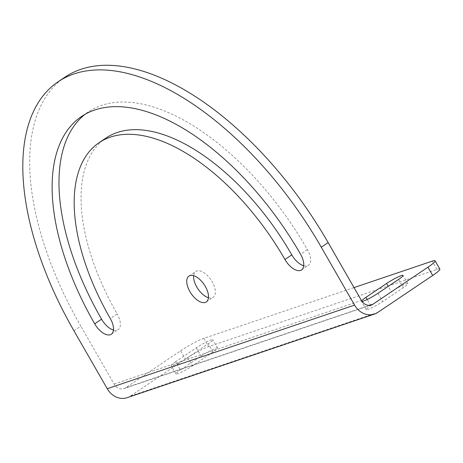 <?xml version="1.0" encoding="UTF-8"?>
<svg xmlns="http://www.w3.org/2000/svg" width="463" height="463" viewBox="0 0 463 463"><rect width="100%" height="100%" fill="white"/><g stroke="black" fill="none" stroke-linecap="round" stroke-linejoin="round"><path stroke-width="0.35" stroke-dasharray="2.31 1.74" d="M64.982 77.136A249.829 127.14 -123.9 0 0 80.817 326.195L73.953 330.814M208.46 297.715A15.568 7.923 -123.9 0 0 212.181 297.79A15.568 7.923 -123.9 0 0 213.171 297.31A15.568 7.923 -123.9 0 0 211.632 280.873A15.568 7.923 -123.9 0 0 196.775 270.994A15.568 7.923 -123.9 0 0 195.785 271.48A15.568 7.923 -123.9 0 0 193.632 275.688M105.975 138.038A176.42 89.781 -123.9 0 0 117.156 313.914L110.292 318.532M303.711 265.745A15.759 8.021 -123.9 0 0 308.399 265.311A15.759 8.021 -123.9 0 0 307.403 249.603A207.933 105.819 -123.9 0 0 101.553 105.402A207.933 105.819 -123.9 0 0 88.375 111.89A207.933 105.819 -123.9 0 0 85.03 114.332M127.128 397.682A19.22 16.384 71.3 0 0 130.485 396.021L185.379 359.068L180.622 350.798L125.728 387.745A9.607 8.195 -108.7 0 1 124.049 388.579A9.607 8.195 -108.7 0 1 114.112 384.093L80.817 326.195M113.464 330.061A15.759 8.021 -123.9 0 0 118.152 329.621A15.759 8.021 -123.9 0 0 117.156 313.914M180.622 350.798A19.22 2.274 150.1 0 1 203.859 338.349L354.016 287.587M175.72 361.649A12.107 1.435 -29.9 0 0 171.217 365.66A12.107 1.435 -29.9 0 0 177.155 363.686A12.107 1.435 -29.9 0 0 187.706 357.598L208.292 343.743A12.107 1.435 -29.9 0 0 212.795 339.738A12.107 1.435 -29.9 0 0 206.863 341.711A12.107 1.435 -29.9 0 0 196.306 347.794L175.72 361.649L180.477 369.925L201.064 356.07A12.107 1.435 150.1 0 1 211.614 349.982A12.107 1.435 150.1 0 1 217.552 348.008A12.107 1.435 150.1 0 1 213.049 352.019L192.463 365.874A12.107 1.435 150.1 0 1 181.913 371.957A12.107 1.435 150.1 0 1 175.975 373.93A12.107 1.435 150.1 0 1 180.477 369.925M361.638 300.828A12.107 1.435 -29.9 0 0 361.464 301.349A12.107 1.435 -29.9 0 0 362.06 301.459M439.85 269.101A19.22 2.274 -29.9 0 0 436.916 269.443L208.616 346.619A19.22 2.274 -29.9 0 0 185.379 359.068M391.31 291.754A12.107 1.435 150.1 0 1 401.867 285.671A12.107 1.435 150.1 0 1 407.799 283.697A12.107 1.435 150.1 0 1 403.296 287.702L382.71 301.558A12.107 1.435 150.1 0 1 372.159 307.646A12.107 1.435 150.1 0 1 366.221 309.62A12.107 1.435 150.1 0 1 370.724 305.609L391.31 291.754L388.22 286.377M307.403 249.603L300.539 254.222M130.485 396.021L377.808 312.415M114.112 384.093L361.435 300.487M125.728 387.745L369.532 305.331M436.916 269.443L432.158 261.173M203.859 338.349L208.616 346.619M213.049 352.019L208.292 343.743M187.706 357.598L192.463 365.874M196.306 347.794L201.064 356.07M370.724 305.609L367.194 299.474M398.539 279.432L403.296 287.702M377.953 293.287L382.71 301.558M188.927 276.098L195.785 271.48M206.307 301.928L213.171 297.31M301.54 269.929L308.399 265.311M111.294 334.24L118.152 329.621M81.511 116.508L88.375 111.89M371.372 304.972L124.049 388.579M175.975 373.93L171.217 365.66M217.552 348.008L212.795 339.738M407.799 283.697L403.041 275.421M366.221 309.62L361.464 301.349"/><path stroke-width="0.69" d="M354.571 305.105L107.248 388.712L73.953 330.814A249.829 127.14 56.1 0 1 58.118 81.754A249.829 127.14 56.1 0 1 73.958 73.958A249.829 127.14 56.1 0 1 321.276 247.207L354.571 305.105A19.22 16.384 71.3 0 0 374.451 314.076A19.22 16.384 71.3 0 0 377.808 312.415L432.702 275.468A19.22 2.274 -29.9 0 0 439.85 269.101L435.093 260.831A19.22 2.274 150.1 0 1 427.945 267.192L373.051 304.145A9.607 8.195 -108.7 0 1 371.372 304.972A9.607 8.195 -108.7 0 1 361.435 300.487L328.14 242.589A249.829 127.14 -123.9 0 0 80.817 69.34A249.829 127.14 -123.9 0 0 64.982 77.136L58.118 81.754M193.632 275.688A15.568 7.923 -123.9 0 0 208.46 297.715M189.911 275.612A15.568 7.923 -123.9 0 0 188.927 276.098A15.568 7.923 -123.9 0 0 190.461 292.535A15.568 7.923 -123.9 0 0 205.323 302.414A15.568 7.923 -123.9 0 0 206.307 301.928A15.568 7.923 -123.9 0 0 204.773 285.492A15.568 7.923 -123.9 0 0 189.911 275.612M110.292 318.532A176.42 89.781 56.1 0 1 99.111 142.656A176.42 89.781 56.1 0 1 110.292 137.152A176.42 89.781 56.1 0 1 284.942 259.494A15.759 8.021 -123.9 0 0 301.54 269.929A15.759 8.021 -123.9 0 0 300.539 254.222A207.933 105.819 -123.9 0 0 94.695 110.02A207.933 105.819 -123.9 0 0 81.511 116.508A207.933 105.819 -123.9 0 0 94.695 323.805A15.759 8.021 -123.9 0 0 111.294 334.24A15.759 8.021 -123.9 0 0 110.292 318.532M284.942 259.494L291.8 254.876A176.42 89.781 -123.9 0 0 117.156 132.534A176.42 89.781 -123.9 0 0 105.975 138.038L99.111 142.656M107.248 388.712A19.22 16.384 71.3 0 0 127.128 397.682L374.451 314.076M291.8 254.876A15.759 8.021 -123.9 0 0 303.711 265.745M85.03 114.332A207.933 105.819 -123.9 0 0 101.553 319.186A15.759 8.021 -123.9 0 0 113.464 330.061M354.016 287.587L432.158 261.173A19.22 2.274 150.1 0 1 435.093 260.831M362.06 301.459A12.107 1.435 -29.9 0 0 377.953 293.287L398.539 279.432A12.107 1.435 -29.9 0 0 403.041 275.421A12.107 1.435 -29.9 0 0 397.109 277.401A12.107 1.435 -29.9 0 0 386.553 283.483L365.967 297.339A12.107 1.435 -29.9 0 0 361.638 300.828M432.702 275.468L427.945 267.192M328.14 242.589L321.276 247.207M94.695 323.805L101.553 319.186M369.532 305.331L373.051 304.145M367.194 299.474L365.967 297.339M386.553 283.483L388.22 286.377"/></g></svg>
